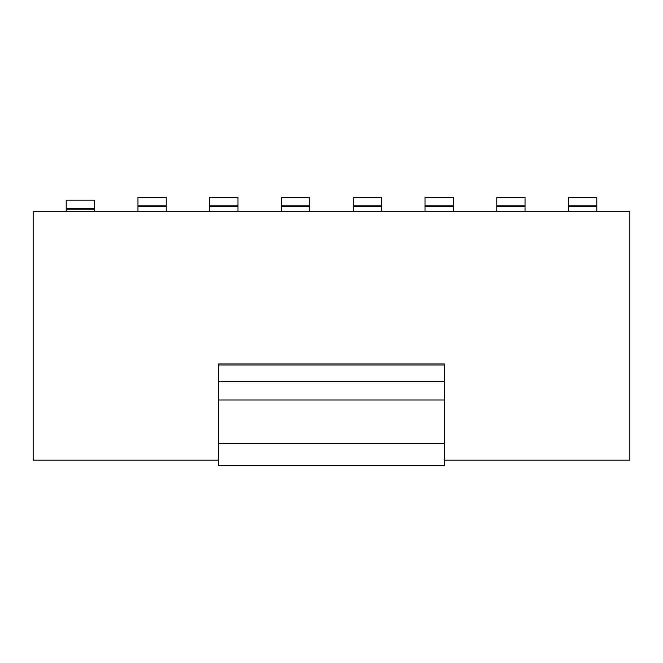 <?xml version="1.0" encoding="UTF-8"?>
<svg xmlns="http://www.w3.org/2000/svg" width="663" height="663" viewBox="0 0 663 663"><rect width="100%" height="100%" fill="white"/><g stroke="black" fill="none" stroke-linecap="round" stroke-linejoin="round"><path stroke-width="0.99" d="M444.508 460.105L629.85 460.105L629.85 211.48L33.15 211.48L33.15 460.105L218.492 460.105M66.209 208.654L66.209 200.176L66.209 208.654L94.461 208.654L94.461 200.176L94.461 208.654L94.461 200.176L66.209 200.176L66.209 211.48M94.461 211.48L94.461 208.654M444.508 365.015L444.508 465.65L218.492 465.65L218.492 363.937L444.508 363.937L444.508 365.015L218.492 365.015M137.97 211.48L137.97 197.35L166.222 197.35L166.222 211.48M137.97 205.828L166.222 205.828M209.732 211.48L209.732 197.35L237.984 197.35L237.984 211.48M209.732 205.828L237.984 205.828M281.493 211.48L281.493 197.35L309.745 197.35L309.745 211.48M281.493 205.828L309.745 205.828M353.255 211.48L353.255 197.35L381.507 197.35L381.507 211.48M353.255 205.828L381.507 205.828M425.016 211.48L425.016 197.35L453.268 197.35L453.268 211.48M425.016 205.828L453.268 205.828M496.778 211.48L496.778 197.35L525.03 197.35L525.03 211.48M496.778 205.828L525.03 205.828M568.539 211.48L568.539 197.35L596.791 197.35L596.791 211.48M568.539 205.828L596.791 205.828M66.209 209.218L94.461 209.218M444.508 443.63L218.492 443.63M444.508 400.004L218.492 400.004M444.508 381.548L218.492 381.548M137.97 206.392L166.222 206.392M209.732 206.392L237.984 206.392M281.493 206.392L309.745 206.392M353.255 206.392L381.507 206.392M425.016 206.392L453.268 206.392M496.778 206.392L525.03 206.392M568.539 206.392L596.791 206.392"/></g></svg>
